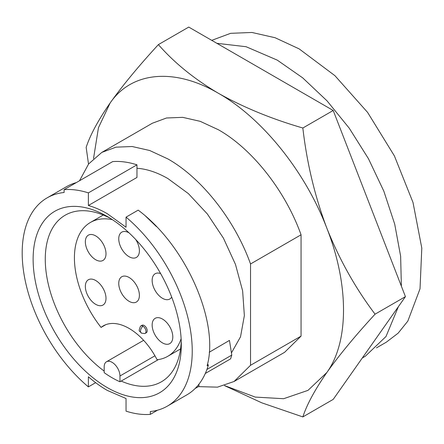 <?xml version="1.0" encoding="UTF-8"?>
<svg xmlns="http://www.w3.org/2000/svg" width="444" height="444" viewBox="0 0 444 444"><rect width="100%" height="100%" fill="white"/><g stroke="black" fill="none" stroke-linecap="round" stroke-linejoin="round"><path stroke-width="0.67" d="M140.487 326.235A4.296 2.481 60 0 1 140.804 325.99A4.296 2.481 60 0 1 142.951 326.201A4.296 2.481 60 0 1 145.754 329.986A4.296 2.481 60 0 1 145.099 333.427A4.296 2.481 60 0 1 144.727 333.577L141.431 333.128C139.677 330.458 137.956 332.606 140.487 326.235M107.215 387.562A104.778 60.495 60 0 1 33.122 259.235A104.778 60.495 60 0 1 107.215 216.461L107.215 216.461A104.778 60.495 60 0 1 181.302 344.788A104.778 60.495 60 0 1 107.215 387.562M104.174 371.079A96.193 55.533 60 0 1 48.84 286.413A96.193 55.533 60 0 1 65.19 215.201A96.193 55.533 60 0 1 110.317 218.326M105.772 324.686L101.06 327.411A77.295 44.628 60 0 1 90.426 222.45A77.295 44.628 60 0 1 112.388 219.658M101.06 327.411A51.532 29.754 60 0 1 103.308 325.863A51.532 29.754 60 0 1 129.076 328.416A51.532 29.754 60 0 1 157.087 359.757A77.295 44.628 60 0 0 167.721 356.327L180.558 348.917M104.174 366.877A11.167 6.444 60 0 1 106.488 361.766A11.167 6.444 60 0 1 112.071 362.321A11.167 6.444 60 0 1 119.963 375.99L119.963 381.773A96.193 55.533 60 0 1 104.174 372.655L104.174 366.877M135.725 239.51A14.602 8.43 60 0 1 136.375 257.431A14.602 8.43 60 0 1 129.076 256.71A14.602 8.43 60 0 1 119.536 243.845A14.602 8.43 60 0 1 121.773 232.145A14.602 8.43 60 0 1 129.015 232.834M171.684 297.08A14.602 8.43 60 0 1 169.774 299.017A14.602 8.43 60 0 1 162.476 298.296A14.602 8.43 60 0 1 152.936 285.431A14.602 8.43 60 0 1 155.178 273.732A14.602 8.43 60 0 1 160.639 273.582M95.676 259.729A14.602 8.43 60 0 1 86.136 246.858A14.602 8.43 60 0 1 88.373 235.159A14.602 8.43 60 0 1 95.676 235.886A14.602 8.43 60 0 1 105.211 248.751A14.602 8.43 60 0 1 102.975 260.45A14.602 8.43 60 0 1 95.676 259.729M95.676 304.323A14.602 8.43 60 0 1 86.136 291.458A14.602 8.43 60 0 1 88.373 279.759A14.602 8.43 60 0 1 95.676 280.486A14.602 8.43 60 0 1 105.211 293.351A14.602 8.43 60 0 1 102.975 305.05A14.602 8.43 60 0 1 95.676 304.323M162.476 342.896A14.602 8.43 60 0 1 152.936 330.025A14.602 8.43 60 0 1 155.178 318.326A14.602 8.43 60 0 1 162.476 319.053A14.602 8.43 60 0 1 172.017 331.918A14.602 8.43 60 0 1 169.774 343.617A14.602 8.43 60 0 1 162.476 342.896M129.076 301.31A14.602 8.43 60 0 1 119.536 288.445A14.602 8.43 60 0 1 121.773 276.745A14.602 8.43 60 0 1 129.076 277.467A14.602 8.43 60 0 1 138.611 290.332A14.602 8.43 60 0 1 136.375 302.031A14.602 8.43 60 0 1 129.076 301.31M140.804 325.99L142.019 325.286A4.296 2.481 60 0 1 144.167 325.502A4.296 2.481 60 0 1 146.97 329.287A4.296 2.481 60 0 1 146.309 332.728L145.099 333.427M126.041 398.523L107.215 390.37A108.214 62.476 60 0 1 88.384 376.784L88.384 386.879A120.241 69.419 60 0 1 25.524 282.079A120.241 69.419 60 0 1 47.092 197.88A120.241 69.419 60 0 1 64.097 192.502L64.097 189.655A123.254 71.162 60 0 1 88.384 192.879L88.384 205.5A108.214 62.476 60 0 1 107.215 213.653L126.041 227.239L126.041 217.144A120.241 69.419 60 0 1 188.9 321.939A120.241 69.419 60 0 1 167.333 406.138A120.241 69.419 60 0 1 150.333 411.516L150.333 414.363A123.254 71.162 60 0 1 126.041 411.144L126.041 398.523M231.429 352.913L240.531 336.796L244.361 315.606L242.629 290.876L235.475 264.408L223.421 238.128L207.326 213.941L188.378 193.606L167.943 178.593A108.214 62.476 -120 0 0 136.968 168.27M145.471 216.017L156.443 226.618M209.229 352.259L229.459 340.398L231.774 355.1L230.614 358.857L205.3 373.476M234.071 381.49L284.598 352.32L301.06 336.125L250.533 365.295L234.071 381.49L217.493 387.146L198.368 386.63M79.509 180.758L88.628 163.947L101.809 152.409L115.984 147.164L132.151 146.514L149.7 150.505L167.943 158.958C201.854 178.149 234.92 220.191 250.533 263.969L250.533 365.295M250.533 263.969L301.06 234.798C285.448 191.02 252.381 148.979 218.47 129.787L200.222 121.334L182.678 117.344L166.511 117.993L152.336 123.238L101.809 152.409M93.518 158.591L98.457 127.711L110.129 102.997C98.191 120.219 90.199 135.004 86.158 147.364L88.517 164.086M362.326 357.964L365.262 356.271L385.997 336.519L398.412 306.621M401.37 286.152L400.638 256.244L394.71 224.131L383.827 191.159L368.465 158.719L349.25 128.188L327.012 100.832L302.664 77.833L277.256 60.123L246.07 46.714L216.877 43.318M376.479 347.868L386.291 342.202L398.129 333.178L407.836 321.09L420.024 288.789L421.8 248.096L413.014 202.497L394.411 155.927L367.604 112.404L334.904 75.658L299.117 48.862L275.069 37.723L251.942 32.462L230.63 33.322L211.738 40.349M181.235 341.17A96.193 55.533 60 0 1 161.377 381.807A96.193 55.533 60 0 1 121.179 381.074L158.408 359.579M121.179 381.074L119.963 381.773M181.119 338.705A77.295 44.628 60 0 1 167.721 356.327M88.384 192.879L136.968 164.829A123.254 71.162 -120 0 0 112.676 161.605L64.097 189.655M76.29 182.617A120.241 69.419 -120 0 0 66.528 186.663L47.092 197.88M95.654 382.684L88.384 386.879M198.912 384.232L198.912 386.319L195.149 388.489M157.57 410.184L150.333 414.363M167.333 406.138L186.763 394.921A120.241 69.419 -120 0 0 208.375 365.035L207.109 365.767C219.458 323.127 186.791 246.315 138.184 210.129L126.041 217.144M88.384 205.5L136.968 177.45L136.968 164.829M207.476 364.224L208.375 365.035M301.06 234.798L301.06 336.125M224.492 385.608L261.816 402.841L302.841 416.922C306.865 404.601 314.851 389.815 326.812 372.555C339.31 355.017 355.394 335.553 375.069 314.169C355.433 288.189 339.349 259.501 326.812 228.099C314.874 196.453 306.887 163.087 302.841 128.011C271.467 118.892 243.345 107.331 218.47 93.323C194.433 79.149 174.409 62.909 158.386 44.611C138.756 65.945 122.666 85.409 110.129 102.997C131.713 71.373 174.609 67.544 218.47 93.323C262.326 118.182 305.228 171.551 326.812 228.099C349.084 284.587 349.084 341.786 326.812 372.555L308.003 390.359L283.644 398.712L255.25 397.086L224.57 385.586M302.841 128.011L333.205 110.478L188.75 27.078L158.386 44.611M375.069 314.169L405.433 296.636L333.205 110.478M405.433 296.636L333.205 399.389L302.841 416.922M142.951 326.201A4.401 2.542 -60 0 0 140.52 331.107A4.401 2.542 120 0 0 141.431 333.128M154.945 355.794L119.963 375.99M206.937 369.441L231.774 355.1M90.426 222.45L103.263 215.035M106.488 361.766L143.628 340.32"/></g></svg>

